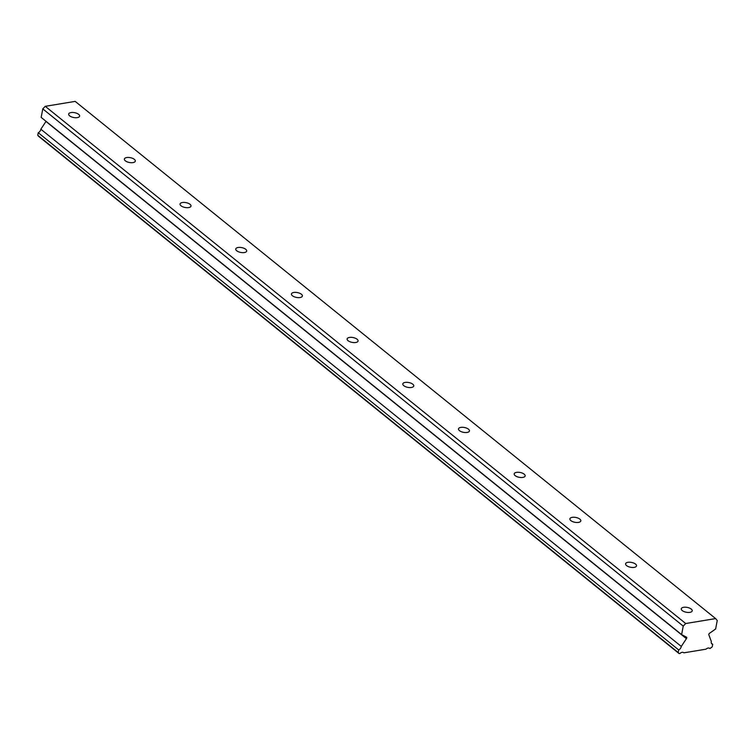 <?xml version="1.0" encoding="UTF-8"?>
<svg xmlns="http://www.w3.org/2000/svg" width="755" height="755" viewBox="0 0 755 755"><rect width="100%" height="100%" fill="white"/><g stroke="black" fill="none" stroke-linecap="round" stroke-linejoin="round"><path stroke-width="1.13" d="M78.652 114.354A5.568 2.463 10.8 0 0 72.725 112.467A5.568 2.463 10.8 0 0 68.677 114.052A5.568 2.463 10.8 0 0 69.639 115.845A5.568 2.463 10.8 0 0 75.566 117.733A5.568 2.463 10.8 0 0 79.615 116.138A5.568 2.463 10.8 0 0 78.652 114.354M691.25 609.077A5.568 2.463 10.8 0 0 685.323 607.19A5.568 2.463 10.8 0 0 681.274 608.775A5.568 2.463 10.8 0 0 682.237 610.559A5.568 2.463 10.8 0 0 688.164 612.447A5.568 2.463 10.8 0 0 692.212 610.861A5.568 2.463 10.8 0 0 691.25 609.077M635.559 564.098A5.568 2.463 10.8 0 0 629.632 562.211A5.568 2.463 10.8 0 0 625.584 563.796A5.568 2.463 10.8 0 0 626.546 565.589A5.568 2.463 10.8 0 0 632.473 567.477A5.568 2.463 10.8 0 0 636.522 565.882A5.568 2.463 10.8 0 0 635.559 564.098M579.868 519.129A5.568 2.463 10.8 0 0 573.942 517.241A5.568 2.463 10.8 0 0 569.893 518.827A5.568 2.463 10.8 0 0 570.856 520.61A5.568 2.463 10.8 0 0 576.782 522.498A5.568 2.463 10.8 0 0 580.831 520.912A5.568 2.463 10.8 0 0 579.868 519.129M524.178 474.149A5.568 2.463 10.8 0 0 518.251 472.262A5.568 2.463 10.8 0 0 514.202 473.847A5.568 2.463 10.8 0 0 515.165 475.641A5.568 2.463 10.8 0 0 521.092 477.528A5.568 2.463 10.8 0 0 525.14 475.933A5.568 2.463 10.8 0 0 524.178 474.149M468.487 429.18A5.568 2.463 10.8 0 0 462.56 427.292A5.568 2.463 10.8 0 0 458.511 428.878A5.568 2.463 10.8 0 0 459.474 430.661A5.568 2.463 10.8 0 0 465.401 432.549A5.568 2.463 10.8 0 0 469.45 430.963A5.568 2.463 10.8 0 0 468.487 429.18M412.796 384.201A5.568 2.463 10.8 0 0 406.87 382.313A5.568 2.463 10.8 0 0 402.821 383.899A5.568 2.463 10.8 0 0 403.783 385.692A5.568 2.463 10.8 0 0 409.71 387.579A5.568 2.463 10.8 0 0 413.759 385.984A5.568 2.463 10.8 0 0 412.796 384.201M357.106 339.231A5.568 2.463 10.8 0 0 351.179 337.343A5.568 2.463 10.8 0 0 347.13 338.929A5.568 2.463 10.8 0 0 348.093 340.713A5.568 2.463 10.8 0 0 354.019 342.6A5.568 2.463 10.8 0 0 358.068 341.015A5.568 2.463 10.8 0 0 357.106 339.231M301.415 294.252A5.568 2.463 10.8 0 0 295.488 292.364A5.568 2.463 10.8 0 0 291.439 293.95A5.568 2.463 10.8 0 0 292.402 295.743A5.568 2.463 10.8 0 0 298.329 297.63A5.568 2.463 10.8 0 0 302.377 296.036A5.568 2.463 10.8 0 0 301.415 294.252M245.724 249.282A5.568 2.463 10.8 0 0 239.797 247.395A5.568 2.463 10.8 0 0 235.749 248.98A5.568 2.463 10.8 0 0 236.711 250.764A5.568 2.463 10.8 0 0 242.638 252.651A5.568 2.463 10.8 0 0 246.687 251.066A5.568 2.463 10.8 0 0 245.724 249.282M190.034 204.303A5.568 2.463 10.8 0 0 184.107 202.415A5.568 2.463 10.8 0 0 180.058 204.001A5.568 2.463 10.8 0 0 181.021 205.794A5.568 2.463 10.8 0 0 186.947 207.682A5.568 2.463 10.8 0 0 190.996 206.087A5.568 2.463 10.8 0 0 190.034 204.303M134.343 159.333A5.568 2.463 10.8 0 0 128.416 157.446A5.568 2.463 10.8 0 0 124.367 159.031A5.568 2.463 10.8 0 0 125.33 160.815A5.568 2.463 10.8 0 0 131.257 162.703A5.568 2.463 10.8 0 0 135.305 161.117A5.568 2.463 10.8 0 0 134.343 159.333M711.399 643.269L712.701 644.317A3.577 2.463 -51.1 0 1 711.918 643.958A3.577 2.463 -51.1 0 1 711.276 641.656A3.577 2.463 -51.1 0 1 711.314 641.467L708.907 634.964A1.236 0.849 -51.1 0 1 709.511 633.313L715.627 628.981L717.25 620.487L715.627 618.59L685.71 623.526L45.262 106.323L75.179 101.387L715.627 618.59M679.141 653.613L38.703 136.41L37.75 135.296L38.241 132.729L678.679 649.932L678.198 652.499L679.141 653.613L679.991 653.471A3.577 2.463 -51.1 0 1 683.737 652.707A3.577 2.463 -51.1 0 1 683.879 652.83L706.029 649.177A3.577 2.463 -51.1 0 1 709.775 648.403A3.577 2.463 -51.1 0 1 709.917 648.536L712.21 646.893L712.701 644.317M46.064 121.338A1.236 0.849 128.9 0 1 45.97 121.47L40.846 129.218A3.577 2.463 -51.1 0 1 38.241 132.729M45.262 106.323L42.79 108.89L41.166 117.384L681.614 634.596L686.418 637.126A1.236 0.849 -51.1 0 1 686.408 638.673L681.284 646.422A3.577 2.463 -51.1 0 1 678.679 649.932M685.71 623.526L683.228 626.103L42.79 108.89M683.228 626.103L681.614 634.596M678.198 652.499L37.75 135.296M40.846 129.218L681.284 646.422M45.97 121.47L686.408 638.673"/></g></svg>
